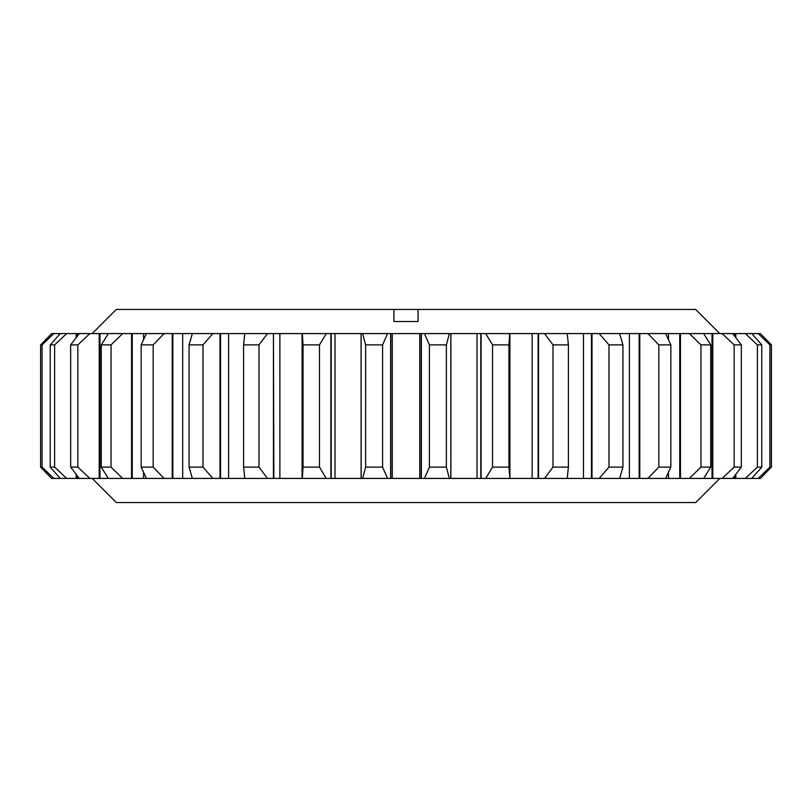 <?xml version="1.0" encoding="UTF-8"?>
<svg xmlns="http://www.w3.org/2000/svg" width="812" height="812" viewBox="0 0 812 812"><rect width="100%" height="100%" fill="white"/><g stroke="black" fill="none" stroke-linecap="round" stroke-linejoin="round"><path stroke-width="1.22" d="M92.192 333.58L116.329 309.443L393.932 309.443L393.932 321.511L418.068 321.511L418.068 309.443L695.671 309.443L719.808 333.58M92.192 478.42L116.329 502.557L695.671 502.557L719.808 478.42M770.304 468.23L760.357 478.42L771.4 467.103L769.918 467.103L769.918 344.897L771.4 344.897L771.4 467.103L771.4 344.897L760.357 333.58L758.185 333.58L769.918 344.897M757.373 467.103L757.373 344.897L761.778 344.897L761.778 467.103L757.373 467.103L745.304 478.42L732.678 478.42L741.346 467.103L734.16 467.103L734.16 344.897L741.346 344.897L741.346 467.103M700.969 467.103L700.969 344.897L710.733 344.897L710.733 467.103L700.969 467.103L689.317 478.42L665.596 478.42L670.854 467.103L658.826 467.103L658.826 344.897L670.854 344.897L670.854 467.103M492.529 467.103L492.529 344.897L508.962 344.897L508.962 467.103L492.529 467.103L485.698 478.42L449.371 478.42L446.377 467.103L429.426 467.103L424.443 478.42L387.557 478.42L382.574 467.103L382.574 344.897L387.557 333.58L390.623 333.58L390.623 478.42M552.992 467.103L552.992 344.897L568.41 344.897L568.41 467.103L552.992 467.103L544.527 478.42L509.906 478.42L508.962 467.103M608.99 467.103L608.99 344.897L622.926 344.897L622.926 467.103L608.99 467.103L599.154 478.42L567.202 478.42L568.41 467.103M40.6 467.103L40.6 344.897L42.082 344.897L42.082 467.103L40.6 467.103L51.643 478.42L53.815 478.42L42.082 467.103M50.222 467.103L50.222 344.897L54.627 344.897L54.627 467.103L50.222 467.103L60.23 478.42L53.815 478.42M141.146 467.103L141.146 344.897L153.174 344.897L153.174 467.103L141.146 467.103L146.404 478.42L122.683 478.42L111.031 467.103L101.267 467.103L101.267 344.897L111.031 344.897L111.031 467.103M189.074 467.103L189.074 344.897L203.01 344.897L203.01 467.103L189.074 467.103L192.353 478.42L164.095 478.42L153.174 467.103M70.654 467.103L70.654 344.897L77.84 344.897L77.84 467.103L70.654 467.103L79.322 478.42L66.696 478.42L54.627 467.103M243.59 467.103L243.59 344.897L259.008 344.897L259.008 467.103L243.59 467.103L244.798 478.42L212.845 478.42L203.01 467.103M303.038 467.103L303.038 344.897L319.471 344.897L319.471 467.103L303.038 467.103L302.328 478.42M446.377 467.103L446.377 344.897L429.426 344.897L429.426 467.103M390.623 333.58L421.377 333.58L421.377 478.42M421.377 333.58L424.443 333.58L429.426 344.897M382.574 467.103L365.623 467.103L365.623 344.897L382.574 344.897M446.377 344.897L449.371 333.58L450.833 333.58L450.833 478.42M450.833 333.58L481.11 333.58L481.11 478.42M481.11 333.58L485.698 333.58L492.529 344.897M319.471 344.897L326.302 333.58L330.89 333.58L330.89 478.42L326.302 478.42L319.471 467.103M365.623 467.103L362.629 478.42L330.89 478.42M330.89 333.58L362.03 333.58L361.107 333.58L361.167 478.42M361.167 333.58L362.629 333.58L365.623 344.897M259.008 344.897L267.473 333.58L273.431 333.58L273.431 478.42L267.473 478.42L259.008 467.103M302.328 333.58L303.038 344.897M111.031 344.897L122.683 333.58L131.554 333.58L131.554 478.42M131.554 333.58L146.404 333.58L141.146 344.897M77.84 344.897L89.888 333.58L99.216 333.58L99.216 478.42L89.888 478.42L77.84 467.103M99.216 333.58L108.341 333.58L101.267 344.897M101.267 467.103L108.341 478.42L99.216 478.42M203.01 344.897L212.845 333.58L220.001 333.58L220.001 478.42M220.001 333.58L244.798 333.58L243.59 344.897M153.174 344.897L164.095 333.58L172.225 333.58L172.225 478.42M172.225 333.58L192.353 333.58L189.074 344.897M54.627 344.897L66.696 333.58L76.196 333.58L76.196 337.579M76.196 474.421L76.196 478.42M76.196 333.58L79.322 333.58L70.654 344.897M42.082 344.897L53.815 333.58L60.23 333.58L50.222 344.897M53.815 333.58L51.643 333.58L40.6 344.897M622.926 344.897L619.647 333.58L639.145 333.58L639.145 478.42L619.647 478.42L622.926 467.103M658.826 467.103L647.905 478.42L639.145 478.42M639.145 333.58L639.775 333.58L639.775 478.42M639.775 333.58L647.905 333.58L658.826 344.897M670.854 344.897L665.596 333.58L679.745 333.58L679.745 478.42M679.745 333.58L680.446 333.58L680.446 478.42M680.446 333.58L689.317 333.58L700.969 344.897M568.41 344.897L567.202 333.58L591.451 333.58L591.451 478.42M591.451 333.58L591.999 333.58L591.999 478.42M591.999 333.58L599.154 333.58L608.99 344.897M508.962 344.897L509.672 333.58M509.672 478.42L485.698 478.42M485.698 333.58L538.569 333.58L538.569 478.42M538.569 333.58L544.527 333.58L552.992 344.897M710.733 344.897L703.659 333.58L712.033 333.58L712.033 478.42L703.659 478.42L710.733 467.103M734.16 467.103L722.112 478.42L712.033 478.42M712.033 333.58L712.784 333.58L712.784 478.42M712.784 333.58L722.112 333.58L734.16 344.897M741.346 344.897L732.678 333.58L735.022 333.58L735.022 336.574M735.022 333.58L735.804 333.58L735.804 337.579M735.804 474.421L735.804 478.42M735.804 333.58L745.304 333.58L757.373 344.897M761.778 344.897L751.77 333.58L758.185 333.58M769.918 467.103L758.185 478.42L751.77 478.42L761.778 467.103M763.706 337L771.4 344.897M760.357 478.42L758.185 478.42M751.77 478.42L745.304 478.42M732.678 478.42L722.112 478.42M703.659 478.42L689.317 478.42M665.596 478.42L647.905 478.42M619.647 478.42L599.154 478.42M567.202 478.42L544.527 478.42M449.99 478.42L450.893 478.42L449.99 478.42M449.371 478.42L424.443 478.42M387.557 478.42L362.629 478.42M326.302 478.42L273.431 478.42M267.473 478.42L244.798 478.42M212.845 478.42L192.353 478.42M164.095 478.42L146.404 478.42M122.683 478.42L108.341 478.42M89.888 478.42L79.322 478.42M66.696 478.42L60.23 478.42M421.184 333.58L421.184 478.42M390.816 333.58L390.816 478.42M480.795 333.58L480.795 478.42M450.893 333.58L450.893 478.42L450.914 333.58L449.99 333.58L450.893 333.58M361.107 333.58L361.107 478.42L361.086 333.58M331.205 333.58L331.205 478.42M273.431 333.58L273.867 478.42M273.867 333.58L326.302 333.58M132.255 333.58L132.255 478.42M99.967 333.58L99.967 478.42M220.549 333.58L220.549 478.42M172.855 333.58L172.855 478.42M76.978 333.58L76.978 336.574M76.978 475.426L76.978 478.42M538.133 333.58L538.133 478.42M735.022 475.426L735.022 478.42M60.23 333.58L66.696 333.58M79.322 333.58L89.888 333.58M108.341 333.58L122.683 333.58M146.404 333.58L164.095 333.58M192.353 333.58L212.845 333.58M244.798 333.58L267.473 333.58M362.629 333.58L387.557 333.58M424.443 333.58L449.371 333.58M544.527 333.58L567.202 333.58M599.154 333.58L619.647 333.58M647.905 333.58L665.596 333.58M689.317 333.58L703.659 333.58M722.112 333.58L732.678 333.58M745.304 333.58L751.77 333.58M418.068 309.443L393.932 309.443M419.743 478.42L419.743 333.58M392.277 478.42L392.277 333.58M477.03 478.42L477.03 333.58M335.001 333.58L335.001 478.42M279.876 333.58L279.876 478.42M143.551 333.58L143.551 339.487M143.551 472.513L143.551 478.42M228.578 333.58L228.578 478.42M182.68 333.58L182.68 478.42M629.381 478.42L629.381 333.58M668.499 478.42L668.499 472.391M668.499 339.609L668.499 333.58M583.473 478.42L583.473 333.58M532.164 478.42L532.164 333.58M302.094 478.42L302.094 333.58M509.906 333.58L509.906 478.42"/></g></svg>
